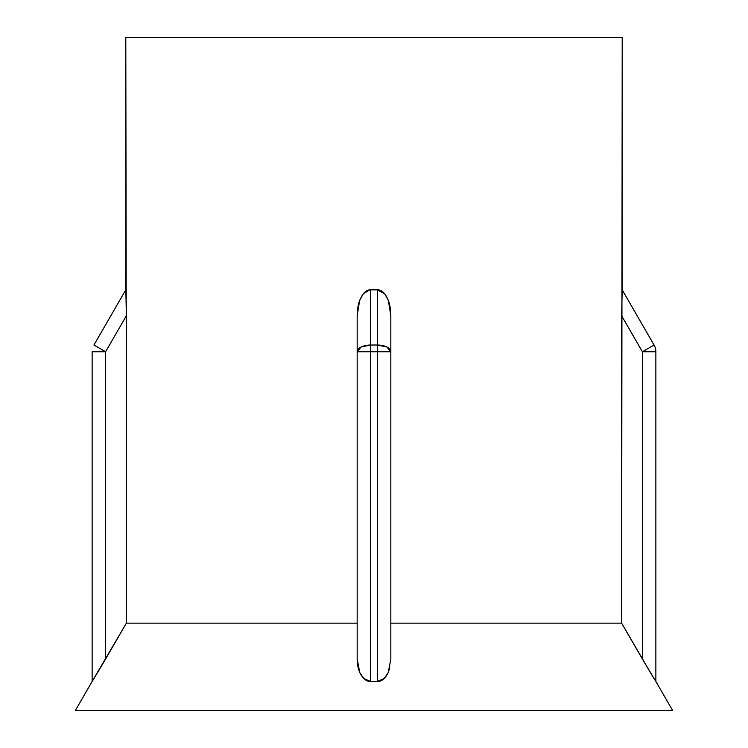<?xml version="1.0" encoding="UTF-8"?>
<svg xmlns="http://www.w3.org/2000/svg" width="748" height="748" viewBox="0 0 748 748"><rect width="100%" height="100%" fill="white"/><g stroke="black" fill="none" stroke-linecap="round" stroke-linejoin="round"><path stroke-width="1.12" d="M94.042 678.464L92.135 681.484L92.135 351.756L92.135 681.484L105.599 659.044L92.135 681.484L92.135 351.756L105.599 351.756L105.599 659.044L126.365 623.149L97.642 672.536L105.599 659.044L105.599 351.756L92.135 351.756L92.135 681.484L126.365 623.149L357.17 623.149L126.365 623.149L126.365 315.787L126.365 623.149L94.042 678.464M357.17 659.044L357.17 623.149L126.365 623.149L357.17 623.149L357.17 659.044L359.769 672.536L357.17 659.044C357.432 665.224 358.301 669.722 359.769 672.536L363.715 678.464L370.634 681.484L363.706 678.455L359.769 672.536C362.761 678.586 366.389 681.568 370.634 681.484L377.366 681.484L370.634 681.484L370.634 351.756L370.634 681.484C366.389 681.568 362.771 678.586 359.769 672.536C358.301 669.722 357.432 665.224 357.17 659.044L359.769 672.536L357.17 659.044C357.432 665.224 358.301 669.722 359.769 672.536L363.715 678.464L370.634 681.484L363.706 678.455L359.769 672.536C362.761 678.586 366.389 681.568 370.634 681.484L377.366 681.484L384.294 678.455L388.231 672.536L384.285 678.464L377.366 681.484L377.366 351.756L357.17 351.756L357.17 659.044L357.17 351.756A13.464 6.732 0 0 1 370.634 345.024L377.366 345.024L377.366 289.85L369.699 289.85L363.266 293.842L369.699 289.85C365.707 290.252 362.331 293.842 359.601 300.631L363.257 293.842L359.601 300.621C362.341 293.842 365.707 290.252 369.699 289.85L363.266 293.842L369.699 289.85C365.707 290.252 362.331 293.842 359.601 300.631C358.208 303.884 357.404 308.943 357.17 315.787L359.601 300.631L363.257 293.842L359.601 300.621C362.341 293.842 365.707 290.252 369.699 289.85L370.634 289.85L370.634 345.024L370.634 289.85L369.699 289.85L370.634 289.85L370.634 345.024L361.116 346.997L357.17 351.756L370.634 351.756L370.634 345.024L370.634 351.756L377.366 351.756L377.366 681.484C381.611 681.568 385.229 678.586 388.231 672.536L390.83 659.044L388.231 672.536L384.285 678.464L377.366 681.484L370.634 681.484L370.634 351.756L370.634 681.484C366.389 681.568 362.771 678.586 359.769 672.536C358.301 669.722 357.432 665.224 357.17 659.044L357.17 351.756L361.116 346.997L370.634 345.024L377.366 345.024L370.634 345.024L370.634 289.85L377.366 289.85L377.366 345.024A13.464 6.732 0 0 1 390.83 351.756L390.83 659.044L390.83 351.756L377.366 351.756L390.83 351.756L386.884 346.997L377.366 345.024L386.884 346.997L390.83 351.756L390.83 315.787L388.399 300.612L390.83 315.787L390.83 659.044L388.231 672.536L390.83 659.044L390.83 351.756L357.17 351.756L357.17 659.044M390.83 623.149L390.83 659.044L390.83 623.149L621.635 623.149L390.83 623.149L621.635 623.149L621.635 315.787L622.168 289.85L621.635 315.787L642.401 351.756L642.401 659.044L621.635 623.149L621.635 315.787L642.401 351.756L642.401 659.044L650.358 672.536L621.635 623.149L390.83 623.149M653.948 678.455L642.401 659.044L655.865 681.484L655.865 351.756L655.865 681.484L653.948 678.455M672.695 710.6L655.865 681.447L672.695 710.6L75.305 710.6L672.695 710.6L655.865 681.447L672.695 710.6L75.305 710.6L92.135 681.447L75.305 710.6L672.695 710.6M384.734 293.842L388.399 300.612C385.659 293.842 382.293 290.252 378.301 289.85L384.734 293.842L388.399 300.612L390.83 315.787C390.596 308.933 389.783 303.875 388.399 300.612C385.659 293.842 382.293 290.252 378.301 289.85L374 289.85L377.366 289.85L377.366 345.024L377.366 289.85L384.743 293.842M126.206 300.612L125.795 37.4L125.795 289.85L93.93 345.024L125.795 289.85L125.795 37.4L125.795 289.85L93.93 345.024L105.599 351.756L93.93 345.024L125.795 289.85L126.019 293.842L126.365 315.787L105.599 351.756L126.365 315.787L125.832 289.85L126.365 315.787L126.365 623.149L126.206 300.631L126.365 315.787L105.599 351.756L105.599 659.044L105.599 351.756L92.135 351.756L105.599 351.756L93.93 345.024L105.599 351.756L126.365 315.787L126.206 300.612M622.205 37.4L125.795 37.4L622.205 37.4L622.205 289.85L622.205 37.4L130.563 37.4L622.205 37.4L622.205 289.85L621.635 315.787L622.168 289.85L621.635 315.787L642.401 351.756L654.07 345.024L622.205 289.85L654.07 345.024L642.401 351.756L655.865 351.756L642.401 351.756L642.401 659.044L621.635 623.149L621.635 315.787L642.401 351.756L642.401 659.044L651.826 674.967L621.635 623.149L622.205 37.4M357.17 315.787L357.17 351.756A13.464 6.732 0 0 1 370.634 345.024L361.116 346.997L357.17 351.756L370.634 351.756L370.634 345.024L370.634 351.756L377.366 351.756L377.366 681.484L384.294 678.455L388.231 672.536C385.229 678.586 381.611 681.568 377.366 681.484L377.366 345.024L370.634 345.024L361.116 346.997L357.17 351.756L357.17 315.787C357.404 308.933 358.217 303.875 359.601 300.612C358.217 303.875 357.404 308.933 357.17 315.787L359.601 300.631C358.208 303.884 357.404 308.943 357.17 315.787L357.17 351.756L357.17 315.787M389.792 667.87L388.24 672.517L389.792 667.87M388.399 300.631L389.287 303.464L388.399 300.612C389.783 303.875 390.596 308.933 390.83 315.787L388.399 300.631M655.865 351.756A13.464 13.464 0 0 0 654.07 345.024A13.464 13.464 0 0 1 655.865 351.756L655.865 681.484L655.865 351.756L642.401 351.756L654.07 345.024L622.168 289.85L654.07 345.024L642.401 351.756L655.865 351.756A13.464 13.464 0 0 0 654.07 345.024A13.464 13.464 0 0 1 655.865 351.756M92.135 681.447L75.305 710.6L92.135 681.447M390.83 315.787L390.83 351.756L386.884 346.997L377.366 345.024L377.366 351.756L390.83 351.756L390.83 315.787M378.301 289.85L377.366 289.85L378.301 289.85M377.366 345.024A13.464 6.732 0 0 1 390.83 351.756L386.884 346.997L377.366 345.024"/></g></svg>
